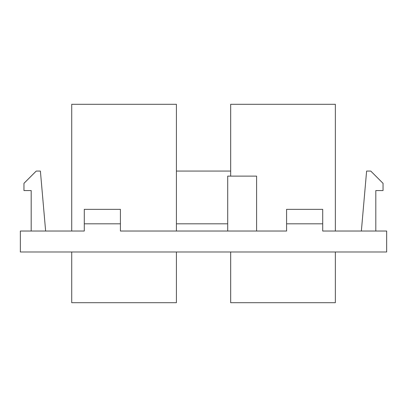 <?xml version="1.0" encoding="UTF-8"?>
<svg xmlns="http://www.w3.org/2000/svg" width="407" height="407" viewBox="0 0 407 407"><rect width="100%" height="100%" fill="white"/><g stroke="black" fill="none" stroke-linecap="round" stroke-linejoin="round"><path stroke-width="0.61" d="M71.718 251.979L71.718 302.696L176.409 302.696L176.409 251.979M230.667 251.979L230.667 302.696L335.353 302.696L335.353 251.979M230.667 176.119L230.667 104.304L335.353 104.304L335.353 231.028L322.71 231.028L386.65 231.028L386.65 251.979L20.35 251.979L20.35 231.028L84.29 231.028L84.29 209.351L120.416 209.351L120.416 223.804L84.29 223.804M227.701 231.028L227.701 176.119L256.603 176.119L256.603 231.028L286.584 231.028L120.416 231.028L176.409 231.028L176.409 104.304L71.718 104.304L71.718 231.028L84.29 231.028M375.814 231.028L375.814 190.568L383.038 190.568L383.038 183.343L370.757 171.062L366.61 171.062L361.365 231.028M45.635 231.028L40.39 171.062L36.243 171.062L23.962 183.343L23.962 190.568L31.186 190.568L31.186 231.028M230.667 171.062L176.409 171.062M227.701 223.804L176.409 223.804M322.71 231.028L322.71 223.804L286.584 223.804L286.584 209.351L322.71 209.351L322.71 223.804M286.584 231.028L286.584 223.804M120.416 231.028L120.416 223.804"/></g></svg>
